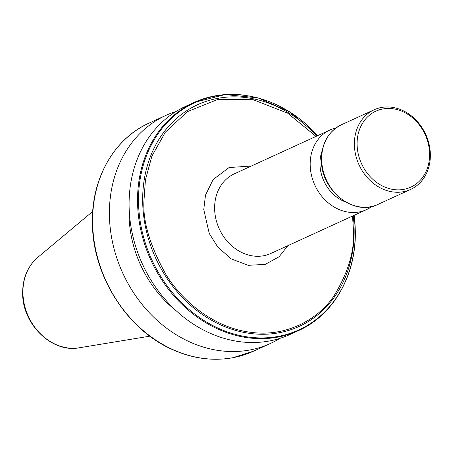 <?xml version="1.0" encoding="UTF-8"?>
<svg xmlns="http://www.w3.org/2000/svg" width="453" height="453" viewBox="0 0 453 453"><rect width="100%" height="100%" fill="white"/><g stroke="black" fill="none" stroke-linecap="round" stroke-linejoin="round"><path stroke-width="0.68" d="M280.005 338.334A125.441 104.966 -114.6 0 1 270.435 343.453A125.441 104.966 -114.6 0 1 220.09 350.707A125.441 104.966 -114.6 0 1 109.411 215.113A125.441 104.966 -114.6 0 1 165.934 115.373A125.441 104.966 -114.6 0 1 176.058 111.472M298.584 330.554L290.124 334.433A125.441 104.966 -114.6 0 1 239.779 341.687A125.441 104.966 -114.6 0 1 129.099 206.092A125.441 104.966 -114.6 0 1 185.622 106.353L194.082 102.474A125.441 104.966 65.4 0 0 137.559 202.214A125.441 104.966 65.4 0 0 248.238 337.808A125.441 104.966 65.4 0 0 298.584 330.554C333.708 314.965 356.42 274.835 355.322 230.605L354.223 215.266M176.37 310.939A108.443 90.742 -114.6 0 1 129.037 214.813A108.443 90.742 -114.6 0 1 129.139 207.848M429.614 153.918A41.812 34.989 65.4 0 0 392.723 108.72A41.812 34.989 65.4 0 0 357.094 144.388A41.812 34.989 65.4 0 0 393.991 189.581A41.812 34.989 65.4 0 0 429.614 153.918M391.698 107.248A43.805 36.653 -114.6 0 1 430.35 154.598A43.805 36.653 -114.6 0 1 410.611 189.428A43.805 36.653 -114.6 0 1 393.028 191.964A43.805 36.653 -114.6 0 1 354.382 144.615A43.805 36.653 -114.6 0 1 374.116 109.785A43.805 36.653 -114.6 0 1 391.698 107.248M345.622 201.993A36.636 30.657 -114.6 0 1 319.96 164.048A36.636 30.657 -114.6 0 1 322.168 150.798M371.856 206.472A43.805 36.653 -114.6 0 1 366.403 209.682A43.805 36.653 -114.6 0 1 310.175 164.869A43.805 36.653 -114.6 0 1 329.914 130.039A43.805 36.653 -114.6 0 1 335.905 128.006M287.882 245.662L279.071 256.777L265.305 264.354L248.187 265.333L231.234 258.867L217.842 247.151L209.258 233.488L203.754 209.552L205.492 195.152L213.148 179.513L229.071 167.553L251.387 166.019M316.035 136.393L287.683 113.193L253.233 99.717L217.921 99.394L187.434 111.631L165.317 132.236L151.88 156.177L145.424 179.926L143.895 201.687C142.882 222.078 150.232 246.353 165.945 274.524C182.485 301.811 214.932 328.023 250.481 332.259C286.041 337.372 317.796 319.603 333.544 296.556C348.436 272.412 355.05 249.971 353.397 229.224L352.53 216.041M270.435 343.453L253.646 351.143A125.441 104.966 -114.6 0 1 232.927 357.694A125.441 104.966 -114.6 0 1 203.301 358.397A125.441 104.966 -114.6 0 1 173.125 349.705A125.441 104.966 -114.6 0 1 92.622 222.802A125.441 104.966 -114.6 0 1 149.145 123.063L165.934 115.373M37.803 257.349C27.69 266.245 22.639 278.182 22.65 293.17C22.18 324.003 52.004 353.289 79.241 347.785A51.019 42.695 -114.6 0 1 22.927 292.785A51.019 42.695 -114.6 0 1 37.803 257.349L92.729 211.432M410.611 189.428L377.904 204.416A43.805 36.653 -114.6 0 1 360.322 206.947A43.805 36.653 -114.6 0 1 321.67 159.598A43.805 36.653 -114.6 0 1 341.409 124.768L374.116 109.785M366.403 209.682L270.854 253.465A43.805 36.653 -114.6 0 1 214.626 208.646A43.805 36.653 -114.6 0 1 234.365 173.816L329.914 130.039M316.721 136.081A121.925 102.021 65.4 0 0 203.086 102.44A121.925 102.021 65.4 0 0 142.684 201.664A121.925 102.021 65.4 0 0 250.266 333.459A121.925 102.021 65.4 0 0 354.138 229.461A121.925 102.021 65.4 0 0 353.215 215.724M354.178 215.288A124.971 104.575 -114.6 0 1 355.265 230.503A124.971 104.575 -114.6 0 1 248.793 337.1A124.971 104.575 -114.6 0 1 138.522 202.01A124.971 104.575 -114.6 0 1 200.894 100.136A124.971 104.575 -114.6 0 1 317.689 135.64M244.427 95.221A125.441 104.966 65.4 0 0 194.082 102.474L225.101 94.581L258.04 97.854L289.88 111.97L317.729 135.617M92.463 223.114L92.622 222.802L92.463 223.114M377.904 204.416C353.991 216.817 320.662 190.158 321.404 159.858C321.664 143.205 328.334 131.506 341.409 124.768M253.646 351.143L232.808 357.728C212.916 361.29 192.961 358.64 172.944 349.778C127.072 330.033 92.497 275.571 92.406 223.012C91.308 178.782 114.02 138.652 149.145 123.063M79.241 347.785L149.881 336.171"/></g></svg>
